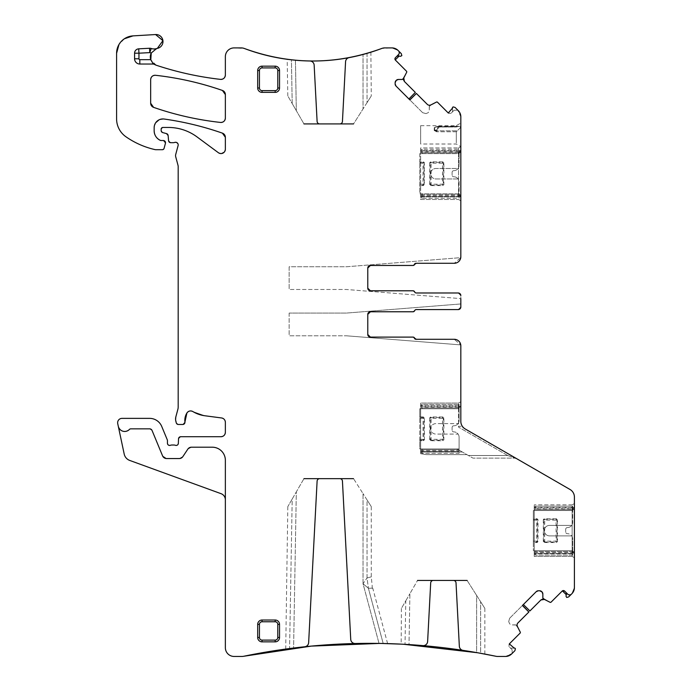 <?xml version="1.0" encoding="UTF-8"?>
<svg xmlns="http://www.w3.org/2000/svg" width="691" height="691" viewBox="0 0 691 691"><rect width="100%" height="100%" fill="white"/><g stroke="black" fill="none" stroke-linecap="round" stroke-linejoin="round"><path stroke-width="0.52" stroke-dasharray="3.46 2.59" d="M562.405 590.857L566.352 594.804L565.998 596.134L566.698 597.456L568.65 596.929L571.854 593.724L574.411 587.549L574.411 497.062C574.307 493.754 572.848 491.232 570.049 489.496L465.198 428.956C462.4 427.211 460.94 424.689 460.828 421.389L460.828 345.846M565.998 596.134L566.223 596.981M566.352 594.804L566.067 592.498L569.108 594.882M571.854 593.724L574.411 587.549M574.411 553.672L574.411 503.549L574.411 557.723L574.411 553.672L572.157 552.368L572.157 551.608L574.411 552.912L572.131 551.599L572.131 509.673L574.411 508.351L572.148 509.664L572.148 504.862L574.411 503.549L572.148 504.862L572.148 507.479L574.411 507.479L534.221 507.479L534.221 504.862L534.221 556.41L534.221 551.608L572.148 551.608L534.221 551.608L534.221 554.225L535.732 555.098L572.666 555.098L572.666 553.353L572.666 555.098L535.732 555.098L535.732 553.353L535.732 555.098L534.221 554.225L534.221 553.353L572.666 553.353L535.732 553.353L535.732 550.727L572.666 550.727L572.666 553.353L572.666 538.937A5.243 5.243 0 0 0 567.423 533.694A5.243 5.243 0 0 1 571.682 535.879L549.509 535.879A5.243 5.243 0 0 1 544.275 530.636A5.243 5.243 0 0 1 549.509 525.393L571.682 525.393A5.243 5.243 0 0 1 567.423 527.578A5.243 5.243 0 0 0 572.666 522.336L572.666 506.175L572.666 507.92L535.732 507.92L535.732 510.537L534.221 510.537L534.221 551.608L534.221 550.727L535.732 550.727L533.348 550.727L572.666 550.727L572.666 538.937A5.243 5.243 0 0 0 571.682 535.879L549.509 535.879A5.243 5.243 0 0 1 544.275 530.636A5.243 5.243 0 0 1 549.509 525.393L571.682 525.393A5.243 5.243 0 0 0 572.666 522.336L572.666 510.537L533.348 510.537L533.348 550.727L533.348 542.513L537.114 542.513L537.987 541.64L537.987 519.632L537.114 518.76L533.348 518.76L533.348 510.537L535.732 510.537L535.732 509.664L572.666 509.664L572.666 507.92L535.732 507.92L535.732 509.664L534.221 509.664L572.148 509.664L534.221 509.664L534.221 510.537L572.666 510.537L572.666 509.664M574.411 497.062C574.307 493.754 572.848 491.232 570.049 489.496M458.548 408.64L458.548 407.88L460.828 406.567L460.828 407.327L458.548 408.64L458.565 427.142C459.29 426.01 460.301 425.915 461.588 426.874L508.541 453.978L507.669 455.499L468.394 455.499L472.938 458.116L515.236 458.116L472.938 458.116L457.045 448.943L468.394 455.499L507.669 455.499L515.236 458.116L507.669 455.499L508.541 453.978L516.108 458.349L465.198 428.956C462.4 427.211 460.94 424.689 460.828 421.389C461.035 424.853 462.495 427.375 465.198 428.956L461.588 426.874C460.301 425.915 459.29 426.01 458.565 427.142L458.565 405.695L458.574 407.111L460.828 405.807L460.828 401.765L460.828 421.389C461.035 424.853 462.495 427.375 465.198 428.956M460.828 407.327L460.828 421.389M458.574 407.111L458.574 407.871L420.638 407.88L458.565 407.88L460.828 406.567L460.828 405.807M413.028 337.104L414.652 338.201L413.028 337.104L370.402 337.104L412.777 337.104A1.745 1.745 0 0 1 414.393 338.201A1.745 1.745 0 0 0 416.017 339.29L454.281 339.29A6.556 6.556 0 0 1 460.767 344.913A6.556 6.556 0 0 0 454.281 339.29L460.767 344.913L454.281 339.29L416.267 339.29M370.402 337.104L370.402 337.104A2.617 2.617 0 0 1 367.776 334.487L367.776 314.388A2.617 2.617 0 0 1 370.402 311.771L412.777 311.771L416.017 309.585L458.211 309.585L460.828 306.959L460.828 295.601L460.828 298.616L346.372 289.486L289.149 289.486L346.372 289.486L460.828 298.616M460.828 303.954L346.372 313.075L289.149 313.075L346.372 313.075L460.828 303.954L460.828 306.959A2.617 2.617 0 0 1 458.211 309.585L460.828 306.959A2.617 2.617 0 0 1 458.211 309.585L416.267 309.585A1.745 1.745 0 0 0 414.652 310.674A1.745 1.745 0 0 1 413.028 311.771L370.402 311.771L412.777 311.771L416.017 309.585A1.745 1.745 0 0 0 414.393 310.674A1.745 1.745 0 0 1 412.777 311.771M413.028 265.465L414.652 264.368L413.028 265.465L370.402 265.465A2.617 2.617 0 0 0 367.776 268.082L367.776 288.182A2.617 2.617 0 0 0 370.402 290.799L413.028 290.799A1.745 1.745 0 0 1 414.652 291.896A1.745 1.745 0 0 0 416.267 292.984L458.211 292.984A2.617 2.617 0 0 1 460.828 295.601L458.211 292.984A2.617 2.617 0 0 1 460.828 295.601L458.211 292.984L416.017 292.984L412.777 290.799L370.402 290.799L412.777 290.799A1.745 1.745 0 0 1 414.393 291.896L412.777 290.799M416.017 292.984L414.393 291.896A1.745 1.745 0 0 0 416.017 292.984M416.267 263.28L454.281 263.28L460.767 257.648A6.556 6.556 0 0 1 454.281 263.28L460.767 257.648L346.372 266.769L289.149 266.769L289.149 289.486L289.149 266.769L346.372 266.769L460.767 257.648A6.556 6.556 0 0 1 454.281 263.28L416.017 263.28A1.745 1.745 0 0 0 414.393 264.368A1.745 1.745 0 0 1 412.777 265.465L370.402 265.465M460.828 256.724L460.828 116.814L457.839 110.206L454.134 110.206L451.05 113.289L448.58 113.289L437.498 102.216L436.487 102.061L429.396 106.215L430.458 105.153M460.828 127.248L460.828 123.041L460.828 127.274L459.524 126.323L460.828 127.248M460.828 145.188L460.828 127.274L460.828 145.188M460.828 196.754L460.828 146.639L460.828 200.805L460.828 196.754L458.574 195.458L420.638 195.562L420.638 196.875L420.638 150.569L420.638 152.754L459.083 152.754L459.083 149.256L459.083 151.001L422.149 151.001L422.149 153.627L420.638 153.627L420.638 152.754L458.565 152.754L458.565 153.627L420.638 153.627L422.149 153.627L422.149 149.256L459.083 149.256L422.149 149.256L422.149 151.001L459.083 151.001L459.083 165.417L459.083 153.627L419.765 153.627L419.765 193.817L422.149 193.817L422.149 198.187L459.083 198.187L459.083 196.434L459.083 198.187L422.149 198.187L422.149 196.434L459.083 196.434L422.149 196.434L422.149 193.817L459.083 193.817L459.083 196.434L459.083 182.018A5.243 5.243 0 0 0 453.84 176.775A5.243 5.243 0 0 1 458.098 178.96L435.926 178.96A5.243 5.243 0 0 1 430.692 173.717A5.243 5.243 0 0 1 435.926 168.483L458.098 168.483A5.243 5.243 0 0 1 453.84 170.66A5.243 5.243 0 0 0 459.083 165.417A5.243 5.243 0 0 1 458.098 168.483L435.926 168.483A5.243 5.243 0 0 0 430.692 173.717A5.243 5.243 0 0 0 435.926 178.96L458.098 178.96A5.243 5.243 0 0 1 459.083 182.018L459.083 193.817L419.765 193.817L419.765 185.594L423.531 185.594L424.404 184.722L424.404 162.722L423.531 161.841L419.765 161.841L419.765 153.627L459.083 153.627L459.083 152.754M460.828 116.814L458.271 110.629M452.545 108.703L452.484 111.856L452.933 110.171L452.415 108.219L453.115 106.898L455.067 107.425L457.839 110.206L454.134 110.206L457.839 110.206M454.134 110.206L451.05 113.289L448.269 112.987M437.498 102.216L436.487 102.061M416.336 93.406L427.297 104.367L430.562 105.075M429.396 106.215L429.266 110.327L428.377 112.486M429.266 106.526L429.266 110.327M428.161 112.702L425.993 113.6L428.161 112.702L425.993 113.6L422.659 112.702L396.029 86.081M425.993 113.6L422.659 112.702L424.818 113.6M422.659 112.702L409.893 99.945M415.334 92.404L408.804 98.856L415.291 92.369L404.365 81.443M406.679 72.253L406.515 71.233L406.679 72.253L402.525 79.335L398.413 79.465M406.515 71.233L395.442 60.16M394.941 58.795L395.235 59.91L399.182 55.971L398.569 55.798M399.182 55.971L400.521 56.325L401.834 55.626L401.316 53.673L398.102 50.469L391.927 47.904L381.717 48.474L384.801 47.904M400.521 56.325L401.359 56.101M398.102 50.469L391.927 47.904M241.228 47.904L244.312 48.474L234.102 47.904C228.79 48.422 225.879 51.333 225.361 56.645L225.361 75.034M234.102 47.904C228.79 48.422 225.879 51.333 225.361 56.645M156.296 65.248L150.802 59.849L156.296 65.248M151.234 53.043L157.349 48.387L151.234 53.043M155.579 34.55L133.035 35.88M124.397 38.765L118.956 44.535L124.397 38.765M116.589 53.319L116.589 118.852C116.779 126.358 119.906 132.326 125.943 136.775C134.788 142.899 144.436 147.166 154.914 149.584L162.376 149.697L164.069 148.401L165.443 143.27L163.326 140.523L161.15 140.523M116.589 118.852C116.779 126.358 119.906 132.326 125.943 136.775C134.788 142.899 144.436 147.166 154.914 149.584L155.89 149.697M162.376 149.697L164.069 148.401M165.443 143.27L163.326 140.523M154.153 130.806L154.153 127.68L155.656 122.773L154.153 127.68M159.042 119.828L164.104 119.025L159.042 119.828M225.361 137.284L225.361 149.213L224.143 152.245L225.361 149.213M218.399 152.728L221.561 153.549L218.399 152.728L196.987 136.887C188.47 130.685 178.943 127.541 168.405 127.455L162.895 127.455L161.15 129.208L161.15 130.495L162.765 132.603L166.514 133.605M196.987 136.887C188.47 130.685 178.943 127.541 168.405 127.455M162.895 127.455L161.15 129.208M161.15 130.495L162.765 132.603M168.129 135.531L168.578 140.714L170.755 142.7L176.611 142.476L173.139 142.7M168.578 140.714L170.755 142.7M178.105 145.568L177.872 143.633L178.105 145.568L175.713 154.508L175.713 156.762L178.036 165.434M175.713 154.508L175.713 156.762M178.183 166.566L178.183 406.982M177.889 409.236L175.859 416.803L176.274 422.857L178.382 424.481L182.761 424.481L184.929 422.028L182.761 424.481M175.859 416.803L175.859 421.32M176.274 422.857L178.382 424.481M204.769 415.749L192.893 411.568L204.769 415.749L221.569 417.96M225.361 422.296L225.361 432.341M220.999 436.712L180.714 436.712L178.528 438.802L178.347 443.354M180.714 436.712L178.528 438.802M173.812 445.013L171.973 445.013M167.438 443.259L167.274 439.804L161.737 426.451C159.336 421.32 155.294 418.616 149.627 418.366L122.005 418.366C118.921 418.772 117.496 420.534 117.729 423.635L118.291 426.278C120.778 431.771 124.51 432.808 129.476 429.396L130.754 428.843L149.627 428.843L152.055 430.467L162.566 455.853L166.609 458.556L179.228 458.556L182.873 456.604L187.822 449.141L191.467 447.198L212.258 447.198C220.222 447.975 224.584 452.337 225.361 460.301L225.361 499.835A6.556 6.556 0 0 0 221.051 493.676L129.753 460.448A8.741 8.741 0 0 1 124.199 454.056L118.291 426.278C120.778 431.771 124.51 432.808 129.476 429.396L130.754 428.843L149.627 428.843L152.055 430.467L162.566 455.853L166.609 458.556L179.228 458.556L182.873 456.604L187.822 449.141L191.467 447.198L212.258 447.198C220.222 447.975 224.584 452.337 225.361 460.301L225.361 499.835M167.438 440.642L167.274 439.804M161.737 426.451C159.336 421.32 155.294 418.616 149.627 418.366M122.005 418.366C118.921 418.772 117.496 420.534 117.729 423.635M225.361 460.301A13.103 13.103 0 0 0 212.258 447.198A13.103 13.103 0 0 1 225.361 460.301L225.361 647.709C225.879 653.021 228.79 655.932 234.102 656.45L241.936 656.45M225.361 647.709C225.879 653.021 228.79 655.932 234.102 656.45M379.489 643.416L381.32 643.451L379.489 643.416M401.497 644.15L403.708 644.271L401.497 644.15M477.351 652.719L478.656 652.952L477.351 652.719M497.667 656.45L505.51 656.45L512.117 653.461L512.117 649.756L509.025 646.664L509.025 644.193L520.098 633.12L520.263 632.11L516.108 625.018L517.162 626.072M505.51 656.45L511.685 653.893M513.612 648.167L510.459 648.106L512.152 648.555L514.104 648.028L515.417 648.737L514.899 650.68L512.117 653.461L512.117 649.756L512.117 653.461M512.117 649.756L509.025 646.664L509.336 643.882M520.098 633.12L520.263 632.11M528.917 611.95L517.948 622.919L517.248 626.184M516.108 625.018L511.996 624.889L509.828 623.99M515.797 624.889L511.996 624.889M509.613 623.774L508.714 621.615L509.613 623.774L508.714 621.615L509.613 618.281L536.242 591.651M508.714 621.615L509.613 618.281L508.714 620.44M509.613 618.281L522.379 605.515M529.919 610.948L523.467 604.426L529.954 610.913L540.88 599.987M550.071 602.302L551.081 602.137L550.071 602.302L542.979 598.138L542.85 594.027M551.081 602.137L562.163 591.064M225.361 94.581L225.361 118.092M150.664 103.244L150.664 79.638M570.325 594.813L571.422 594.156M564.633 591.064L566.067 592.498M534.221 552.48L572.148 552.48L572.148 556.41L572.148 507.479L534.221 507.479L534.221 508.792L572.148 508.792M572.148 556.41L574.411 557.723L572.148 556.41L534.221 556.41L572.148 556.41L574.411 557.723M515.236 458.116L516.108 458.349M458.565 403.069L460.828 401.765L458.565 403.069L458.565 405.695L458.565 403.069L420.638 403.069L420.638 405.695L420.638 403.069L458.565 403.069L460.828 401.765M289.149 313.075L289.149 335.791L346.372 335.791L289.149 335.791L289.149 313.075M460.767 344.913L346.372 335.791L460.767 344.913M456.293 126.868L456.293 125.667L456.293 126.868L457.235 126.824L459.524 126.323L456.293 126.868L436.332 126.876L456.293 126.868M436.695 126.824L438.293 126.323L436.695 130.824L438.293 126.323L436.695 126.989L456.509 126.989L436.375 126.997L457.235 126.824L436.695 126.824M460.828 127.274L457.235 130.824L460.828 127.274M456.293 142.89L456.293 131.748L457.235 130.824L456.293 131.748L456.293 142.89M458.565 195.562L458.565 196.875L420.638 196.875L420.638 199.492L458.565 199.492L420.638 199.492L420.638 196.875L458.565 196.875L458.565 150.569L420.638 150.569L420.638 147.943L458.565 147.943L420.638 147.943L420.638 150.569L458.565 150.569L458.565 147.943L458.574 151.985L458.548 152.763L420.638 152.754L420.638 193.817L422.149 193.817L420.638 193.817L420.638 197.315L422.149 198.187L420.638 197.315L420.638 196.434L422.149 196.434L420.638 196.434L420.638 195.562M458.565 147.943L460.828 146.639L458.565 147.943L460.828 146.639L456.293 144.013L420.638 144.013L420.638 125.667L420.638 144.013M458.565 199.492L460.828 200.805M458.565 153.627L458.548 194.681L460.828 196.002L458.574 194.698L458.574 195.458M460.828 151.441L458.548 152.763L460.828 151.441M451.05 113.289L448.58 113.289M395.131 82.739L395.131 83.913M395.442 57.69L397.705 55.79M396.876 56.256L399.26 53.207M399.191 51.998L398.534 50.892M349.119 57.629A194.43 194.43 0 0 0 363.034 54.468L363.034 108.945L353.533 123.922L339.817 123.922A2.617 2.617 0 0 0 342.442 121.435L345.569 61.698A4.371 4.371 0 0 1 349.119 57.629M367.033 53.354L367.033 102.648C372.579 93.907 372.579 93.907 367.033 102.648C372.579 93.907 372.579 93.907 367.033 102.648L367.033 53.354L363.034 54.468L363.034 108.945L353.533 123.922M370.886 52.196L371.274 95.963M303.962 123.922L319.726 123.922A2.617 2.617 0 0 1 317.109 121.435L314.155 65.127A4.371 4.371 0 0 0 309.862 60.989A194.43 194.43 0 0 1 295.437 60.212L296.318 110.672L303.962 123.922L296.318 110.672L295.437 60.212L291.429 59.806L292.198 103.538L296.318 110.672L292.198 103.538C286.506 93.682 286.506 93.682 292.198 103.538C286.506 93.682 286.506 93.682 292.198 103.538L291.429 59.806C285.772 59.124 285.772 59.124 291.429 59.806L293.036 59.979M130.754 428.843A1.745 1.745 0 0 0 129.476 429.396A6.556 6.556 0 0 1 118.291 426.278A6.556 6.556 0 0 0 129.476 429.396A1.745 1.745 0 0 1 130.754 428.843L149.627 428.843A2.617 2.617 0 0 1 152.055 430.467L162.566 455.853A4.371 4.371 0 0 0 166.609 458.556L179.228 458.556A4.371 4.371 0 0 0 182.873 456.604L187.822 449.141A4.371 4.371 0 0 1 191.467 447.198L212.258 447.198M191.467 447.198A4.371 4.371 0 0 0 187.822 449.141M179.228 458.556A4.371 4.371 0 0 0 182.873 456.604M162.566 455.853A4.371 4.371 0 0 0 166.609 458.556M152.055 430.467A2.617 2.617 0 0 0 149.627 428.843M319.726 478.647A2.617 2.617 0 0 0 317.109 481.135L308.644 642.647A4.371 4.371 0 0 1 304.74 646.759A621.572 621.572 0 0 0 293.589 648.037L296.318 491.888L303.962 478.647L353.533 478.647L363.034 493.624L353.533 478.647M291.187 648.339L289.581 648.547L292.198 499.032C286.506 508.887 286.506 508.887 292.198 499.032C286.506 508.887 286.506 508.887 292.198 499.032L289.581 648.547C283.932 649.298 283.932 649.298 289.581 648.547L293.589 648.037L296.318 491.888L303.962 478.647M287.819 506.607L285.72 649.056M379.039 643.416L381.518 643.451M379.031 643.416L363.034 583.722L367.033 577.935C372.674 576.536 372.674 576.536 367.033 577.935C372.674 576.536 372.674 576.536 367.033 577.935L363.034 583.722L368.398 588.274C374.202 588.162 374.202 588.162 368.398 588.274C374.202 588.162 374.202 588.162 368.398 588.274L363.034 583.722L379.031 643.416A621.572 621.572 0 0 0 355.2 643.52A4.371 4.371 0 0 1 350.734 639.374L342.442 481.135A2.617 2.617 0 0 0 339.817 478.647M422.883 645.619A621.572 621.572 0 0 0 409.012 644.582L409.901 593.681L417.545 580.44L433.309 580.44A2.617 2.617 0 0 0 430.692 582.919L427.625 641.49A4.371 4.371 0 0 1 422.883 645.619M406.619 644.435L405.021 644.34L405.781 600.816C400.089 610.68 400.089 610.68 405.781 600.816C400.089 610.68 400.089 610.68 405.781 600.816L405.021 644.34C399.381 644.038 399.381 644.038 405.021 644.34L409.012 644.582L409.901 593.681L417.545 580.44M401.402 608.4L401.169 644.133M433.309 580.44L453.408 580.44A2.617 2.617 0 0 1 456.025 582.919L459.342 646.284A4.371 4.371 0 0 0 463.048 650.378A621.572 621.572 0 0 1 476.617 652.589L476.617 595.409L480.616 601.714L476.617 595.409L476.617 652.589L480.616 653.297L480.616 601.714C486.162 610.455 486.162 610.455 480.616 601.714C486.162 610.455 486.162 610.455 480.616 601.714L480.625 653.306L479.01 653.012M509.025 646.664L509.025 644.193M539.576 590.753L538.401 590.753M534.221 509.664L534.221 508.792M572.148 504.862L534.221 504.862L572.148 504.862L574.411 503.549M460.076 450.687L420.638 450.687L420.638 452L462.348 452L420.638 452L420.638 453.728L426.468 454.618L466.883 454.618L426.468 454.618L420.638 453.728L420.638 405.695L420.638 407.008L458.565 407.008M457.045 448.943L420.638 448.943L420.638 449.815L420.638 408.752L422.149 408.752L420.638 408.752L420.638 407.008M436.332 126.876L434.216 127.628A0.872 0.691 180 0 0 434.656 127.541L436.332 126.876M434.216 130.504L436.695 131.748L434.216 130.504L436.695 130.824L436.332 131.731L436.41 130.858L434.656 130.452L436.047 129.917L436.41 130.858L436.047 129.917C439.951 127.351 439.951 126.384 436.047 127.023L436.047 127.023C439.951 126.384 439.951 127.351 436.047 129.917L434.216 130.504L434.216 127.628L434.216 130.504M436.695 130.824L436.695 131.748L436.695 130.824L457.235 130.824L436.695 130.824M436.047 127.023L434.656 127.541L436.047 127.023M420.638 194.689L458.565 194.689L420.638 194.689L420.638 193.817L420.638 194.689L459.083 194.689M367.033 102.648L363.034 108.945L367.033 102.648M319.726 123.922L339.817 123.922M149.558 48.258A4.371 4.371 0 0 1 151.199 48.482A8.741 8.741 0 0 0 156.537 48.586A8.741 8.741 0 0 1 151.199 48.482A4.371 4.371 0 0 0 149.558 48.258L138.718 48.836A4.371 4.371 0 0 0 134.581 53.198L134.581 58.787A5.243 5.243 0 0 0 139.824 64.03L152.668 64.03A4.371 4.371 0 0 1 154.793 64.583A4.371 4.371 0 0 0 152.668 64.03M275.165 620.017L262.062 620.017A4.371 4.371 0 0 0 257.691 624.388L257.691 637.491A4.371 4.371 0 0 0 262.062 641.861L275.165 641.861A4.371 4.371 0 0 0 279.535 637.491L279.535 624.388A4.371 4.371 0 0 0 275.165 620.017A4.371 4.371 0 0 1 279.535 624.388M279.535 70.534A4.371 4.371 0 0 0 275.165 66.163A4.371 4.371 0 0 1 279.535 70.534L279.535 88.007A4.371 4.371 0 0 1 275.165 92.378A4.371 4.371 0 0 0 279.535 88.007M275.165 66.163L262.062 66.163A4.371 4.371 0 0 0 257.691 70.534L257.691 88.007A4.371 4.371 0 0 0 262.062 92.378L275.165 92.378M292.198 499.032L296.318 491.888L292.198 499.032M405.781 600.816L409.901 593.681L405.781 600.816M467.116 580.44L476.617 595.409L467.116 580.44L453.408 580.44M420.638 450.687L420.638 449.815L458.565 449.815L420.638 449.815L420.638 452.441L422.149 453.313L459.083 453.313L459.083 451.56L459.083 453.313L422.149 453.313L422.149 451.56L422.149 453.313L420.638 452.441L420.638 451.56L459.083 451.56L422.149 451.56L422.149 448.943L459.083 448.943L459.083 451.56L459.083 437.144A5.243 5.243 0 0 0 453.84 431.901A5.243 5.243 0 0 1 458.098 434.086L435.926 434.086A5.243 5.243 0 0 1 430.692 428.843A5.243 5.243 0 0 1 435.926 423.6L458.098 423.6A5.243 5.243 0 0 1 453.84 425.786A5.243 5.243 0 0 0 459.083 420.543L459.083 404.382L459.083 406.127L422.149 406.127L422.149 408.752L422.149 407.88L459.083 407.88L459.083 406.127L422.149 406.127L422.149 407.88L420.638 407.88M367.033 499.921L363.034 493.624L367.033 499.921C372.579 508.662 372.579 508.662 367.033 499.921C372.579 508.662 372.579 508.662 367.033 499.921L367.033 577.935L368.398 588.274L367.033 577.935L367.033 499.921M372.181 588.101C372.181 585.217 372.181 585.217 372.181 588.101C372.181 585.217 372.181 585.217 372.181 588.101L372.181 588.101M419.765 162.35L423.03 162.35A0.872 0.872 45 0 1 423.903 163.223L423.903 184.221A0.872 0.872 135 0 1 423.03 185.093L419.765 185.093L419.765 161.841M419.765 185.093L419.765 185.594M453.84 170.66A1.745 1.745 0 0 0 452.095 172.413A1.745 1.745 0 0 1 453.84 170.66M452.095 175.03L452.095 172.413L452.095 175.03A1.745 1.745 0 0 0 453.84 176.775A1.745 1.745 0 0 1 452.095 175.03M429.733 162.722L429.733 184.722L430.605 185.594L443 185.594L443.872 184.722L443.872 162.722L443 161.841L430.605 161.841L429.733 162.722L430.234 163.223A0.872 0.872 -45 0 1 431.106 162.35L430.605 161.841M420.638 153.627L420.638 152.754M443 161.841L442.499 162.35A0.872 0.872 45 0 1 443.372 163.223L443.872 162.722M430.605 185.594L431.106 185.093A0.872 0.872 -135 0 1 430.234 184.221L430.234 163.223L431.106 163.223L431.106 162.35L442.499 162.35L442.499 163.223L443.372 163.223L443.372 184.221A0.872 0.872 135 0 1 442.499 185.093L443 185.594M420.638 150.128L422.149 149.256L420.638 150.128M419.765 440.219L419.765 417.476L423.03 417.476A0.872 0.872 45 0 1 423.903 418.349L423.903 439.346A0.872 0.872 135 0 1 423.03 440.219L419.765 440.219L419.765 448.943L459.083 448.943L459.083 437.144A5.243 5.243 0 0 0 458.098 434.086L435.926 434.086A5.243 5.243 0 0 1 430.692 428.843A5.243 5.243 0 0 1 435.926 423.6L458.098 423.6A5.243 5.243 0 0 0 459.083 420.543L459.083 408.752L419.765 408.752L419.765 448.943L422.149 448.943L420.638 448.943L420.638 451.56L422.149 451.56L422.149 448.943L420.638 448.943M459.083 407.88L459.083 408.752L419.765 408.752L419.765 416.967L423.531 416.967L424.404 417.839L424.404 439.847L423.531 440.72L419.765 440.72M419.765 417.476L419.765 416.967M453.84 425.786A1.745 1.745 0 0 0 452.095 427.539A1.745 1.745 0 0 1 453.84 425.786M452.095 430.156L452.095 427.539L452.095 430.156A1.745 1.745 0 0 0 453.84 431.901A1.745 1.745 0 0 1 452.095 430.156M429.733 417.839L429.733 439.847L430.605 440.72L443 440.72L443.872 439.847L443.872 417.839L443 416.967L430.605 416.967L429.733 417.839L430.234 418.349A0.872 0.872 -45 0 1 431.106 417.476L430.605 416.967M420.638 405.254L420.638 406.127L420.638 405.254L422.149 404.382L459.083 404.382L422.149 404.382L422.149 406.127L422.149 404.382L420.638 405.254M443 416.967L442.499 417.476A0.872 0.872 45 0 1 443.372 418.349L443.872 417.839M430.605 440.72L431.106 440.219A0.872 0.872 -135 0 1 430.234 439.346L430.234 418.349L431.106 418.349L431.106 417.476L442.499 417.476L442.499 418.349L443.372 418.349L443.372 439.346A0.872 0.872 135 0 1 442.499 440.219L443 440.72M533.348 519.261L536.613 519.261A0.872 0.872 45 0 1 537.486 520.133L537.486 541.131A0.872 0.872 135 0 1 536.613 542.012L533.348 542.012L533.348 518.76M533.348 542.012L533.348 542.513M567.423 527.578A1.745 1.745 0 0 0 565.679 529.323A1.745 1.745 0 0 1 567.423 527.578M565.679 531.949L565.679 529.323L565.679 531.949A1.745 1.745 0 0 0 567.423 533.694A1.745 1.745 0 0 1 565.679 531.949M543.316 519.632L543.316 541.64L544.188 542.513L556.583 542.513L557.456 541.64L557.456 519.632L556.583 518.76L544.188 518.76L543.316 519.632L543.817 520.133A0.872 0.872 -45 0 1 544.689 519.261L544.188 518.76M534.221 550.727L534.221 553.353L535.732 553.353L535.732 550.727L534.221 550.727L572.148 550.727M556.583 518.76L556.082 519.261A0.872 0.872 45 0 1 556.955 520.133L557.456 519.632M544.188 542.513L544.689 542.012A0.872 0.872 -135 0 1 543.817 541.131L543.817 520.133L544.689 520.133L544.689 519.261L556.082 519.261L556.082 520.133L556.955 520.133L556.955 541.131A0.872 0.872 135 0 1 556.082 542.012L556.583 542.513M535.732 506.175L572.666 506.175L535.732 506.175L535.732 507.92L535.732 506.175L534.221 507.047L535.732 506.175M572.131 550.839L574.411 552.161M574.411 509.112L572.131 510.433M572.157 508.904L574.411 507.6M572.148 553.785L534.221 553.785L572.148 553.785M507.669 455.499L458.565 427.142L507.669 455.499M458.565 405.695L420.638 405.695L458.565 405.695M460.828 150.681L458.574 151.985M458.565 150.569L460.828 150.569L458.565 150.569M458.565 196.875L460.828 196.875L458.565 196.875M460.828 195.242L458.548 193.929M460.828 152.201L458.548 153.514M572.148 510.537L534.221 510.537M458.565 408.752L420.638 408.752M456.293 131.748L436.695 131.748L456.293 131.748M458.565 151.882L420.638 151.882M458.565 193.817L420.638 193.817M134.581 58.787A5.243 5.243 0 0 0 139.824 64.03M138.718 48.836A4.371 4.371 0 0 0 134.581 53.198M275.165 641.861A4.371 4.371 0 0 0 279.535 637.491M257.691 637.491A4.371 4.371 0 0 0 262.062 641.861M262.062 620.017A4.371 4.371 0 0 0 257.691 624.388M257.691 88.007A4.371 4.371 0 0 0 262.062 92.378M262.062 66.163A4.371 4.371 0 0 0 257.691 70.534M363.034 583.722L363.034 493.624L363.034 583.722M383.185 643.485L368.398 588.274L383.185 643.485M434.656 127.541L434.656 130.452L434.656 127.541M424.404 184.722L423.03 184.221L423.531 185.594M423.531 161.841L423.03 163.223L424.404 162.722M429.733 184.722L431.106 184.221L431.106 163.223L442.499 163.223L442.499 184.221L443.872 184.722M419.765 163.223L423.03 163.223L423.03 184.221L419.765 184.221M442.499 185.093L442.499 184.221L431.106 184.221L431.106 185.093L442.499 185.093M420.638 151.001L422.149 151.001L420.638 151.001M424.404 439.847L423.03 439.346L423.531 440.72M423.531 416.967L423.03 418.349L424.404 417.839M429.733 439.847L431.106 439.346L431.106 418.349L442.499 418.349L442.499 439.346L443.872 439.847M419.765 418.349L423.03 418.349L423.03 439.346L419.765 439.346M442.499 440.219L442.499 439.346L431.106 439.346L431.106 440.219L442.499 440.219M459.083 449.815L420.638 449.815M420.638 406.127L422.149 406.127L420.638 406.127M537.987 541.64L536.613 541.131L537.114 542.513M537.114 518.76L536.613 520.133L537.987 519.632M543.316 541.64L544.689 541.131L544.689 520.133L556.082 520.133L556.082 541.131L557.456 541.64M533.348 520.133L536.613 520.133L536.613 541.131L533.348 541.131M556.082 542.012L556.082 541.131L544.689 541.131L544.689 542.012L556.082 542.012M572.666 551.608L534.221 551.608M534.221 507.92L535.732 507.92L534.221 507.92M438.293 126.323L459.524 126.323L436.176 126.79L438.293 126.323M420.638 125.667L456.293 125.667L460.828 123.041M287.819 95.963L287.18 59.288M387.608 643.597L372.734 588.093M484.857 654.083L484.857 608.4M436.375 126.997L435.097 127.196L436.375 126.997M436.176 126.79L435.097 127.196L436.176 126.79M371.274 506.607L371.274 576.881L372.181 585.752"/><path stroke-width="1.04" d="M566.534 593.344L565.998 596.134L566.698 597.456L568.65 596.929L571.854 593.724A8.741 8.741 0 0 0 574.411 587.549L574.411 497.062A8.741 8.741 0 0 0 570.049 489.496L465.198 428.956A8.741 8.741 0 0 1 460.828 421.389L460.828 345.846A6.556 6.556 0 0 0 454.281 339.29L416.267 339.29L414.652 338.201L416.267 339.29A1.745 1.745 0 0 1 414.652 338.201A1.745 1.745 0 0 0 413.028 337.104L370.402 337.104L367.776 334.487A2.617 2.617 0 0 0 370.402 337.104L367.776 334.487A2.617 2.617 0 0 0 370.402 337.104L412.777 337.104A1.745 1.745 0 0 1 414.393 338.201A1.745 1.745 0 0 0 416.017 339.29L454.281 339.29M367.776 334.487L367.776 314.388A2.617 2.617 0 0 1 370.402 311.771L367.776 314.388L370.402 311.771L413.028 311.771A1.745 1.745 0 0 0 414.652 310.674A1.745 1.745 0 0 1 416.267 309.585L458.211 309.585A2.617 2.617 0 0 0 460.828 306.959L460.828 298.616M416.017 309.585L458.211 309.585M460.828 306.959L460.828 303.954M416.017 292.984L458.211 292.984A2.617 2.617 0 0 1 460.828 295.601M370.402 290.799L367.776 288.182A2.617 2.617 0 0 0 370.402 290.799L367.776 288.182A2.617 2.617 0 0 0 370.402 290.799L413.028 290.799A1.745 1.745 0 0 1 414.652 291.896A1.745 1.745 0 0 0 416.267 292.984L458.211 292.984M367.776 288.182L367.776 268.082A2.617 2.617 0 0 1 370.402 265.465L367.776 268.082L370.402 265.465L413.028 265.465A1.745 1.745 0 0 0 414.652 264.368L416.267 263.28L454.281 263.28A6.556 6.556 0 0 0 460.828 256.724L460.828 116.814A8.741 8.741 0 0 0 458.271 110.629L455.067 107.425L453.115 106.898L452.64 107.373A0.872 0.872 0 0 0 452.415 108.219L448.269 112.987L437.498 102.216A0.872 0.872 0 0 0 436.487 102.061L430.847 104.928A3.058 3.058 0 0 1 427.297 104.367L416.379 93.458L409.893 99.945L396.029 86.081L395.131 83.913A3.058 3.058 0 0 0 396.029 86.081M414.652 264.368L416.267 263.28A1.745 1.745 0 0 0 414.652 264.368M460.767 257.648L460.828 256.724L460.767 257.648M408.908 98.951L415.334 92.404L404.365 81.443L403.518 79.802L404.365 81.443L403.803 77.893L403.501 79.698L403.803 77.893M396.029 80.579A3.058 3.058 0 0 0 395.131 82.739L396.245 80.363L398.413 79.465L402.214 79.465A0.441 0.441 0 0 0 402.525 79.335L403.579 78.282A0.441 0.441 0 0 0 403.665 78.169L406.679 72.253A0.872 0.872 0 0 0 406.515 71.233L395.235 59.91L399.182 55.971M394.941 58.795L395.442 57.69A1.745 1.745 0 0 0 395.442 60.16L395.235 59.91M397.705 55.79L400.521 56.325L401.834 55.626L401.316 53.673L398.102 50.469A8.741 8.741 0 0 0 391.927 47.904L384.801 47.904A8.741 8.741 0 0 0 381.717 48.474C335.912 65.17 290.116 65.17 244.312 48.474A194.43 194.43 0 0 0 309.862 60.989A4.371 4.371 0 0 1 314.155 65.127L317.109 121.435A2.617 2.617 0 0 0 319.726 123.922L339.817 123.922A2.617 2.617 0 0 0 342.442 121.435L345.569 61.698A4.371 4.371 0 0 1 349.119 57.629A194.43 194.43 0 0 0 381.717 48.474C335.912 65.17 290.116 65.17 244.312 48.474A8.741 8.741 0 0 0 241.228 47.904L234.102 47.904A8.741 8.741 0 0 0 225.361 56.645L225.361 75.034C225.024 77.919 223.409 79.37 220.507 79.379C198.611 76.882 177.216 72.175 156.296 65.248A318.033 318.033 0 0 0 220.507 79.379C198.611 76.882 177.216 72.175 156.296 65.248A8.741 8.741 0 0 1 154.793 64.583A4.371 4.371 0 0 0 152.668 64.03L152.668 62.916L154.793 64.583M225.361 75.034C225.024 77.919 223.409 79.37 220.507 79.379A4.371 4.371 0 0 0 225.361 75.034M149.558 48.258L149.792 52.62L138.951 53.198L138.951 58.787L134.581 58.787L134.581 53.198A4.371 4.371 0 0 1 138.718 48.836L149.558 48.258A4.371 4.371 0 0 1 151.199 48.482L149.792 52.62A13.103 13.103 0 0 0 151.243 53.026L150.802 59.849L151.234 53.043A8.741 8.741 0 0 0 150.742 59.659L152.668 62.916M225.361 499.835A6.556 6.556 0 0 0 221.051 493.676L129.753 460.448A8.741 8.741 0 0 1 124.199 454.056L117.729 423.635A4.371 4.371 0 0 1 122.005 418.366L149.627 418.366A13.103 13.103 0 0 1 161.737 426.451L167.274 439.804A2.185 2.185 0 0 1 167.438 440.642L167.438 443.259C167.723 444.969 168.708 445.652 170.401 445.298C168.708 445.652 167.723 444.969 167.438 443.259A2.185 2.185 0 0 0 170.401 445.298A4.371 4.371 0 0 1 171.973 445.013L173.812 445.013A4.371 4.371 0 0 1 175.384 445.298C177.034 445.652 178.019 445.004 178.347 443.354C178.019 445.004 177.034 445.652 175.384 445.298A2.185 2.185 0 0 0 178.347 443.354L178.528 438.802A2.185 2.185 0 0 1 180.714 436.712L220.999 436.712C223.651 436.453 225.102 434.993 225.361 432.341C225.102 434.993 223.651 436.453 220.999 436.712A4.371 4.371 0 0 0 225.361 432.341L225.361 422.296C225.18 419.903 223.91 418.461 221.569 417.96C223.91 418.461 225.18 419.903 225.361 422.296A4.371 4.371 0 0 0 221.569 417.96L204.769 415.749A30.577 30.577 0 0 1 192.893 411.568C190.5 410.419 188.505 410.895 186.898 413.011C188.505 410.895 190.5 410.419 192.893 411.568A4.371 4.371 0 0 0 186.898 413.011L184.929 422.028L186.898 413.011A13.975 13.975 0 0 0 184.929 422.028A2.185 2.185 0 0 1 182.761 424.481L178.382 424.481A2.185 2.185 0 0 1 176.274 422.857L175.859 421.32A8.741 8.741 0 0 1 175.859 416.803L177.889 409.236A8.741 8.741 0 0 0 178.183 406.982L178.183 166.566A4.371 4.371 0 0 0 178.036 165.434L175.713 156.762A4.371 4.371 0 0 1 175.713 154.508L178.105 145.568A2.617 2.617 0 0 0 174.659 142.432A4.371 4.371 0 0 1 173.139 142.7L170.755 142.7A2.185 2.185 0 0 1 168.578 140.714L168.129 135.531L166.514 133.605L168.129 135.531A2.185 2.185 0 0 0 166.514 133.605L162.765 132.603A2.185 2.185 0 0 1 161.15 130.495L161.15 129.208A1.745 1.745 0 0 1 162.895 127.455L168.405 127.455A48.05 48.05 0 0 1 196.987 136.887L218.399 152.728A4.371 4.371 0 0 0 225.361 149.213L225.361 137.284L222.433 133.156L225.361 137.284A4.371 4.371 0 0 0 222.433 133.156C203.456 126.539 184.013 121.823 164.104 119.025C184.013 121.823 203.456 126.539 222.433 133.156A305.802 305.802 0 0 0 164.104 119.025A8.741 8.741 0 0 0 154.153 127.68L154.153 130.806C154.335 135.151 156.356 138.321 160.226 140.316C156.356 138.321 154.335 135.151 154.153 130.806A10.486 10.486 0 0 0 160.226 140.316L161.15 140.523L160.226 140.316A2.185 2.185 0 0 0 161.15 140.523L163.326 140.523A2.185 2.185 0 0 1 165.443 143.27L164.069 148.401A1.745 1.745 0 0 1 162.376 149.697L155.89 149.697A4.371 4.371 0 0 1 154.914 149.584A83.006 83.006 0 0 1 125.943 136.775A21.844 21.844 0 0 1 116.589 118.852L116.589 53.319L118.956 44.535L116.589 53.319A17.474 17.474 0 0 1 133.035 35.88L124.397 38.765L133.035 35.88L155.579 34.55A6.988 6.988 0 0 1 162.921 40.639A6.988 6.988 0 0 1 157.349 48.387L162.921 40.648L155.579 34.55L162.921 40.631L157.349 48.387A8.741 8.741 0 0 0 156.537 48.586L151.243 53.026M155.656 122.773L159.042 119.828L155.656 122.773M224.143 152.245L221.561 153.549L224.143 152.245M176.611 142.476L177.872 143.633L176.611 142.476M303.962 478.647L319.726 478.647A2.617 2.617 0 0 0 317.109 481.135L308.644 642.647A4.371 4.371 0 0 1 304.74 646.759A621.572 621.572 0 0 0 243.716 656.269A8.741 8.741 0 0 1 241.936 656.45L234.102 656.45A8.741 8.741 0 0 1 225.361 647.709L225.361 460.301A13.103 13.103 0 0 0 212.258 447.198L191.467 447.198A4.371 4.371 0 0 0 187.822 449.141L182.873 456.604A4.371 4.371 0 0 1 179.228 458.556L166.609 458.556A4.371 4.371 0 0 1 162.566 455.853L152.055 430.467A2.617 2.617 0 0 0 149.627 428.843L130.754 428.843A1.745 1.745 0 0 0 129.476 429.396A6.556 6.556 0 0 1 118.291 426.278M243.716 656.269L311.244 646.111L379.489 643.416L311.244 646.111L243.716 656.269M381.32 643.451L401.497 644.15L381.32 643.451M403.708 644.271L477.351 652.719L403.708 644.271M536.242 591.651L538.401 590.753A3.058 3.058 0 0 0 536.242 591.651L522.379 605.515L528.865 612.001L517.948 622.919A3.058 3.058 0 0 0 517.386 626.469L520.263 632.11A0.872 0.872 0 0 1 520.098 633.12L509.336 643.882L514.104 648.028A0.872 0.872 0 0 1 514.942 648.262L515.417 648.737L514.899 650.68L511.685 653.893A8.741 8.741 0 0 1 505.51 656.45L497.667 656.45A8.741 8.741 0 0 1 495.896 656.269L478.656 652.952L495.896 656.269A621.572 621.572 0 0 0 463.048 650.378A4.371 4.371 0 0 1 459.342 646.284L456.025 582.919A2.617 2.617 0 0 0 453.408 580.44L467.116 580.44M523.372 604.521L529.919 610.948L540.88 599.987L542.513 599.14L540.88 599.987L544.43 599.425L542.616 599.123L544.43 599.425M541.744 591.651A3.058 3.058 0 0 0 539.576 590.753L541.96 591.867L542.85 594.027L542.85 597.836A0.441 0.441 0 0 0 542.979 598.138L544.042 599.201A0.441 0.441 0 0 0 544.145 599.278L550.071 602.302A0.872 0.872 0 0 0 551.081 602.137L562.405 590.857L566.352 594.804M562.163 591.064L564.633 591.064A1.745 1.745 0 0 0 562.163 591.064M225.361 118.092L225.361 94.581A4.371 4.371 0 0 0 222.433 90.452L225.361 94.581L222.433 90.452A305.802 305.802 0 0 0 155.51 75.293C178.39 77.841 200.692 82.894 222.433 90.452C200.692 82.894 178.39 77.841 155.51 75.293A4.371 4.371 0 0 0 150.664 79.638L150.664 103.244A4.371 4.371 0 0 0 153.601 107.364L150.664 103.244L153.601 107.364A305.802 305.802 0 0 0 220.524 122.437C197.652 119.923 175.341 114.896 153.601 107.364C175.341 114.896 197.652 119.923 220.524 122.437A4.371 4.371 0 0 0 225.361 118.092C225.033 120.968 223.418 122.419 220.524 122.437C223.418 122.419 225.033 120.968 225.361 118.092M150.664 79.638C150.992 76.753 152.607 75.31 155.51 75.293C152.607 75.31 150.992 76.753 150.664 79.638M566.516 594.191L566.067 592.498M569.108 594.882L570.325 594.813M564.633 591.064L567.717 594.156A2.617 2.617 0 0 0 571.422 594.156M516.108 458.349A1.745 1.745 0 0 0 515.236 458.116A1.745 1.745 0 0 1 516.108 458.349M409.789 99.832L416.379 93.458M398.569 55.798L396.876 56.256M399.26 53.207L399.191 51.998M395.442 57.69L398.534 54.598A2.617 2.617 0 0 0 398.534 50.892M367.033 53.354C372.674 51.67 372.674 51.67 367.033 53.354C372.674 51.67 372.674 51.67 367.033 53.354L363.034 54.468A194.43 194.43 0 0 1 295.437 60.212L293.036 59.979M291.429 59.806C285.772 59.124 285.772 59.124 291.429 59.806M289.581 648.547C283.932 649.298 283.932 649.298 289.581 648.547M291.187 648.339L293.58 648.037A621.572 621.572 0 0 1 379.031 643.416M381.518 643.451L379.039 643.416M383.185 643.485C389.068 643.632 389.068 643.632 383.185 643.485C389.068 643.632 389.068 643.632 383.185 643.485M417.545 580.44L433.309 580.44A2.617 2.617 0 0 0 430.692 582.919L427.625 641.49A4.371 4.371 0 0 1 422.883 645.619A621.572 621.572 0 0 0 355.2 643.52A4.371 4.371 0 0 1 350.734 639.374L342.442 481.135A2.617 2.617 0 0 0 339.817 478.647L353.533 478.647M405.021 644.34C399.381 644.038 399.381 644.038 405.021 644.34M406.619 644.435L409.003 644.582M479.01 653.012L476.626 652.589A621.572 621.572 0 0 0 409.012 644.582M480.616 653.297C486.257 654.342 486.257 654.342 480.616 653.297C486.257 654.342 486.257 654.342 480.616 653.297M522.491 605.402L528.865 612.001M539.576 590.753L538.401 590.753M542.85 594.027A3.058 3.058 0 0 0 541.96 591.867M367.776 314.388A2.617 2.617 0 0 1 370.402 311.771M367.776 268.082A2.617 2.617 0 0 1 370.402 265.465L412.777 265.465A1.745 1.745 0 0 0 414.393 264.368A1.745 1.745 0 0 1 416.017 263.28L454.281 263.28M395.131 82.739L395.131 83.913M398.413 79.465A3.058 3.058 0 0 0 396.245 80.363M303.962 123.922L319.726 123.922M339.817 123.922L353.533 123.922M134.581 58.787A5.243 5.243 0 0 0 139.824 64.03L152.668 64.03M151.199 48.482A8.741 8.741 0 0 0 156.537 48.586M275.165 620.017L262.062 620.017A4.371 4.371 0 0 0 257.691 624.388L257.691 637.491A4.371 4.371 0 0 0 262.062 641.861L275.165 641.861A4.371 4.371 0 0 0 279.535 637.491L279.535 624.388A4.371 4.371 0 0 0 275.165 620.017L275.165 621.762L262.062 621.762A2.617 2.617 0 0 0 259.436 624.388L257.691 624.388M279.535 70.534A4.371 4.371 0 0 0 275.165 66.163L262.062 66.163A4.371 4.371 0 0 0 257.691 70.534L257.691 88.007A4.371 4.371 0 0 0 262.062 92.378L275.165 92.378A4.371 4.371 0 0 0 279.535 88.007L279.535 70.534L277.791 70.534A2.617 2.617 0 0 0 275.165 67.917L275.165 66.163M319.726 478.647L339.817 478.647M433.309 580.44L453.408 580.44M138.951 58.787A0.872 0.872 0 0 0 139.824 59.659L150.742 59.659M139.824 64.03L139.824 59.659M134.581 53.198L138.951 53.198L138.718 48.836M262.062 620.017L262.062 621.762M275.165 621.762A2.617 2.617 0 0 1 277.791 624.388L279.535 624.388M277.791 624.388L277.791 637.491L279.535 637.491M262.062 641.861L262.062 640.108L275.165 640.108L275.165 641.861M275.165 640.108A2.617 2.617 0 0 0 277.791 637.491M262.062 640.108A2.617 2.617 0 0 1 259.436 637.491L257.691 637.491M259.436 637.491L259.436 624.388M277.791 70.534L277.791 88.007L279.535 88.007M262.062 92.378L262.062 90.633L275.165 90.633L275.165 92.378M275.165 90.633A2.617 2.617 0 0 0 277.791 88.007M262.062 90.633A2.617 2.617 0 0 1 259.436 88.007L257.691 88.007M259.436 88.007L259.436 70.534L257.691 70.534M275.165 67.917L262.062 67.917L262.062 66.163M262.062 67.917A2.617 2.617 0 0 0 259.436 70.534"/></g></svg>
